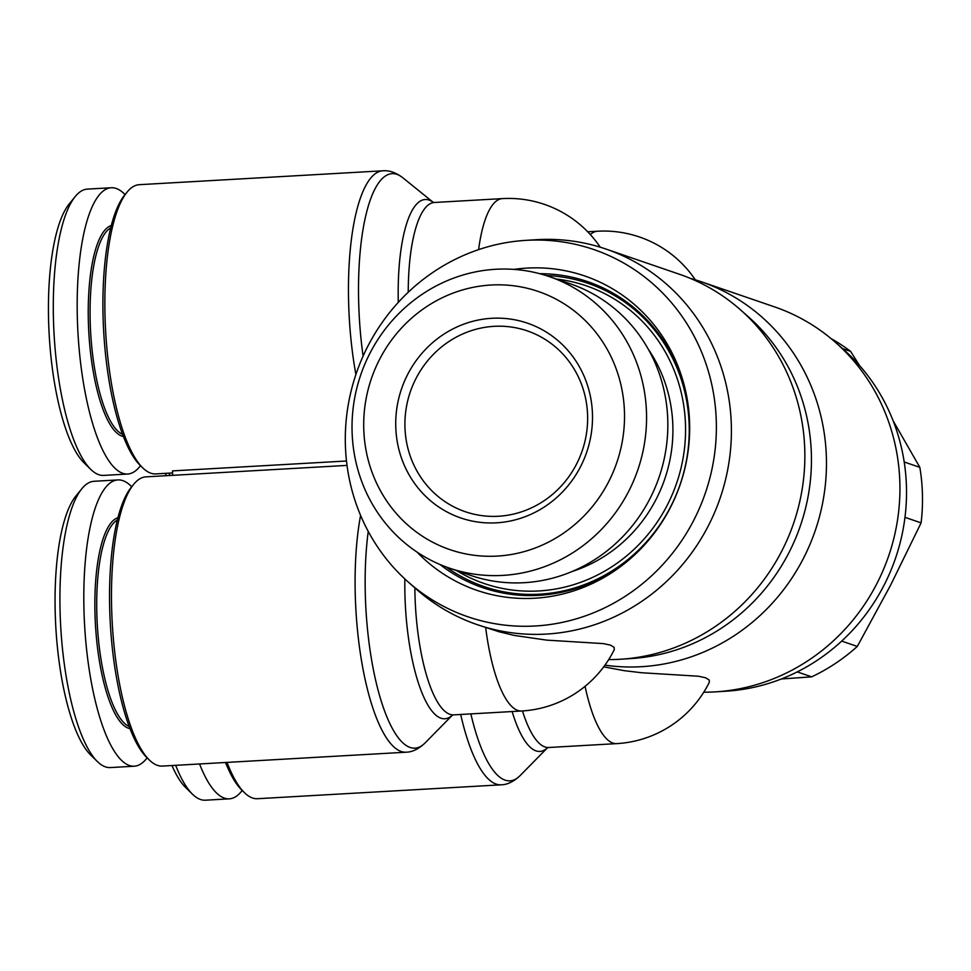 <?xml version="1.0" encoding="UTF-8"?>
<svg xmlns="http://www.w3.org/2000/svg" width="971" height="971" viewBox="0 0 971 971"><rect width="100%" height="100%" fill="white"/><g stroke="black" fill="none" stroke-linecap="round" stroke-linejoin="round"><path stroke-width="1.46" d="M604.957 665.147A198.521 188.702 -71.1 0 0 826.418 458.676A198.521 188.702 -71.1 0 0 701.147 281.711A198.521 188.702 -71.1 0 0 690.223 278.349M620.712 659.224L631.393 658.544A194.115 184.502 -71.1 0 0 811.404 455.217A194.115 184.502 -71.1 0 0 748.58 316.983L740.57 309.895A198.521 188.702 108.9 0 1 804.813 451.26A198.521 188.702 108.9 0 1 620.712 659.224A198.521 188.702 108.9 0 1 608.696 659.588M603.744 666.822L624.013 670.645L641.782 672.757L698.331 676.217L705.504 677.746L709.146 679.918L709.34 682.225A110.293 110.293 0 0 1 616.658 743.628A110.293 31.946 86.7 0 1 585.076 686.327M701.147 281.711L774.615 306.909A198.521 188.702 108.9 0 1 835.643 342.508A198.521 188.702 108.9 0 1 899.886 483.886A198.521 188.702 108.9 0 1 715.773 691.838A198.521 188.702 108.9 0 1 703.769 692.202M715.773 691.838L726.454 691.17A194.115 184.502 -71.1 0 0 906.477 487.83A194.115 184.502 -71.1 0 0 843.653 349.596L835.643 342.508M169.986 475.487A143.38 41.535 -93.3 0 1 169.063 473.156M199.577 763.971A143.38 41.535 86.7 0 0 229.29 798.842L205.403 800.201A143.38 41.535 -93.3 0 1 192.476 794.205A143.38 41.535 -93.3 0 1 175.69 765.33M229.29 798.842A143.38 41.535 86.7 0 0 242.192 790.467M352.06 430.723A154.073 146.451 -71.1 0 0 449.294 568.071A154.073 146.451 -71.1 0 0 646.528 413.949A154.073 146.451 -71.1 0 0 549.307 276.601A154.073 146.451 -71.1 0 0 352.06 430.723M363.737 427.98A136.426 129.677 -71.1 0 0 497.188 556.092A136.426 129.677 -71.1 0 0 624.487 413.124A136.426 129.677 -71.1 0 0 491.035 285.025A136.426 129.677 -71.1 0 0 363.737 427.98M449.294 568.071L470.559 575.366A154.073 146.451 -71.1 0 0 667.805 421.244A154.073 146.451 -71.1 0 0 570.572 283.896L549.307 276.601M571.98 571.543A144.121 136.984 -71.1 0 0 672.879 426.791A144.121 136.984 -71.1 0 0 648.276 349.184M781.339 678.972L811.671 676.848A189.697 180.315 -71.1 0 0 857.296 646.443L890.613 585.149L921.103 522.871A189.697 180.315 -71.1 0 0 922.45 495.004A189.697 180.315 -71.1 0 0 919.84 467.354L893.114 420.759M904.195 461.99L919.84 467.354M587.613 416.098A95.583 90.861 108.9 0 1 465.255 511.705A95.583 90.861 108.9 0 1 404.931 426.5A95.583 90.861 108.9 0 1 527.289 330.88A95.583 90.861 108.9 0 1 587.613 416.098M592.48 414.957A102.938 97.84 -71.1 0 0 491.787 318.294A102.938 97.84 -71.1 0 0 395.743 426.16A102.938 97.84 -71.1 0 0 496.436 522.823A102.938 97.84 -71.1 0 0 592.48 414.957M446.175 566.967A160.288 152.362 -71.1 0 0 484.007 586.557A160.288 152.362 -71.1 0 0 689.204 426.208A160.288 152.362 -71.1 0 0 588.05 283.326A160.288 152.362 -71.1 0 0 546.163 275.558M556.468 279.053A157.351 149.558 108.9 0 1 685.526 426.075A157.351 149.558 108.9 0 1 610.14 567.853A157.351 149.558 108.9 0 1 456.455 570.535M408.172 581.957L416.183 589.045A198.521 188.702 -71.1 0 0 477.21 624.644A198.521 188.702 -71.1 0 0 731.357 426.063A198.521 188.702 -71.1 0 0 606.074 249.086A198.521 188.702 -71.1 0 0 536.041 239.716L525.372 240.395A194.115 184.502 -71.1 0 0 345.348 443.723A194.115 184.502 -71.1 0 0 408.172 581.957A194.115 184.502 -71.1 0 0 609.205 605.588A194.115 184.502 -71.1 0 0 716.331 422.591A194.115 184.502 -71.1 0 0 525.372 240.395M416.96 552.038A166.175 157.945 -71.1 0 0 646.565 542.595A166.175 157.945 -71.1 0 0 689.628 424.109A166.175 157.945 -71.1 0 0 689.374 417.821A166.175 157.945 -71.1 0 0 513.926 269.404M689.434 418.768A161.756 153.758 -71.1 0 0 587.661 281.639A161.756 153.758 -71.1 0 0 539.779 273.701M172.583 472.95L155.785 473.909A144.849 41.959 -93.3 0 1 142.725 467.852A144.849 41.959 -93.3 0 1 104.977 314.689A144.849 41.959 -93.3 0 1 127.019 192.185A144.849 41.959 -93.3 0 1 139.302 184.684L382.914 170.799A144.849 41.959 86.7 0 0 348.589 300.816A144.849 41.959 86.7 0 0 355.896 374.539M477.21 624.644L498.924 631.72L514.169 635.41L546.709 640.132L603.258 643.591L610.431 645.12L614.073 647.305L614.279 649.599A110.293 110.293 0 0 1 521.597 711.003A110.293 31.946 86.7 0 1 485.67 627.545M360.593 515.419A144.849 41.959 86.7 0 0 355.216 592.99A144.849 41.959 86.7 0 0 406.024 752.209L162.412 766.083A144.849 41.959 -93.3 0 1 149.352 760.026A144.849 41.959 -93.3 0 1 111.604 606.863A144.849 41.959 -93.3 0 1 133.646 484.359A144.849 41.959 -93.3 0 1 145.929 476.858L347.023 465.4M110.743 227.845A104.407 30.247 86.7 0 0 90.157 320.284A104.407 30.247 86.7 0 0 122.504 434.268M111.325 225.563A105.875 30.671 86.7 0 0 88.325 320.224A105.875 30.671 86.7 0 0 123.341 436.477M127.019 192.185L124.616 195.122A141.912 41.11 86.7 0 0 103.035 315.15A141.912 41.11 86.7 0 0 140.006 465.194L142.725 467.852M127.589 474.042L103.703 475.402A143.38 41.535 -93.3 0 1 90.776 469.406A143.38 41.535 -93.3 0 1 53.417 317.796A143.38 41.535 -93.3 0 1 75.228 196.543A143.38 41.535 -93.3 0 1 87.39 189.114L111.277 187.755A143.38 41.535 86.7 0 0 77.304 316.437A143.38 41.535 86.7 0 0 127.589 474.042A143.38 41.535 86.7 0 0 140.492 465.679M75.228 196.543L69.244 203.898A136.025 39.398 86.7 0 0 48.55 318.937A136.025 39.398 86.7 0 0 83.992 462.779L90.776 469.406M117.37 520.019A104.407 30.247 86.7 0 0 96.797 612.458A104.407 30.247 86.7 0 0 129.131 726.442M117.952 517.737A105.875 30.671 86.7 0 0 94.952 612.398A105.875 30.671 86.7 0 0 129.968 728.651M133.646 484.359L131.255 487.296A141.912 41.11 86.7 0 0 109.662 607.324A141.912 41.11 86.7 0 0 146.633 757.368L149.352 760.026M134.229 766.216L110.33 767.576A143.38 41.535 -93.3 0 1 97.403 761.58A143.38 41.535 -93.3 0 1 60.044 609.97A143.38 41.535 -93.3 0 1 81.855 488.716A143.38 41.535 -93.3 0 1 94.029 481.288L117.916 479.929A143.38 41.535 86.7 0 0 83.931 608.611A143.38 41.535 86.7 0 0 134.229 766.216A143.38 41.535 86.7 0 0 147.131 757.853M81.855 488.716L75.872 496.072A136.025 39.398 86.7 0 0 55.177 611.111A136.025 39.398 86.7 0 0 90.619 754.953L97.403 761.58M131.68 486.774A143.38 41.535 86.7 0 0 117.916 479.929M125.053 194.601A143.38 41.535 86.7 0 0 111.277 187.755M172.632 475.329L172.535 470.899L346.489 460.994M439.997 564.503A161.756 153.758 -71.1 0 0 482.66 587.649A161.756 153.758 -71.1 0 0 647.196 541.879M606.074 249.086L679.542 274.295A198.521 188.702 108.9 0 1 740.57 309.895M859.481 365.46L850.596 351.356A189.697 180.315 -71.1 0 0 831.006 338.551M850.596 351.356L842.5 348.577M921.103 522.871L904.972 517.337M841.687 641.091L857.296 646.443M811.671 676.848L797.252 671.896M171.964 765.536A136.025 39.398 86.7 0 0 185.692 787.566L192.476 794.205M460.679 714.474A144.849 41.959 86.7 0 0 501.097 784.823L257.485 798.708A144.849 41.959 -93.3 0 1 244.425 792.652A144.849 41.959 -93.3 0 1 227.044 762.405M225.515 762.49A141.912 41.11 86.7 0 0 241.706 789.993L244.425 792.652M165.337 473.363A136.025 39.398 86.7 0 0 166.369 475.693M587.71 231.778L597.481 231.232A110.293 31.946 86.7 0 0 590.344 234.581M501.097 784.823C507.396 784.702 513.708 781.643 520.055 775.659A141.414 40.964 -93.3 0 1 470.862 713.903M363.105 356.09A141.414 40.964 -93.3 0 1 358.639 300.646A141.414 40.964 -93.3 0 1 402.795 177.754C396.01 172.595 389.383 170.277 382.914 170.799M433.212 202.344A113.728 32.941 86.7 0 0 398.28 301.641A113.728 32.941 86.7 0 0 398.292 302.382M408.233 292.259A110.293 31.946 -93.3 0 1 434.462 202.478L502.42 198.606A110.293 31.946 86.7 0 0 478.606 249.632M406.024 752.209C412.323 752.088 418.647 749.029 424.982 743.033A141.414 40.964 -93.3 0 1 365.266 592.82A141.414 40.964 -93.3 0 1 368.24 531.404M404.858 578.959A113.728 32.941 86.7 0 0 404.907 593.815A113.728 32.941 86.7 0 0 452.413 715.154L424.982 743.033M521.597 711.003L453.639 714.874A110.293 31.946 -93.3 0 1 414.957 593.645A110.293 31.946 -93.3 0 1 414.872 587.88M616.658 743.628L548.712 747.5A110.293 31.946 -93.3 0 1 522.459 710.954M512.13 711.549A113.728 32.941 86.7 0 0 547.474 747.767M502.711 592.965L484.007 586.557M433.248 202.356L402.795 177.754M433.054 202.296L434.462 202.478M453.639 714.874L452.255 715.226M600.224 247.192A110.293 110.293 0 0 0 502.42 198.606M606.754 289.746L588.05 283.326M548.712 747.5L547.328 747.84M547.51 747.755L520.055 775.659M695.297 279.806A110.293 110.293 0 0 0 597.481 231.232"/></g></svg>
